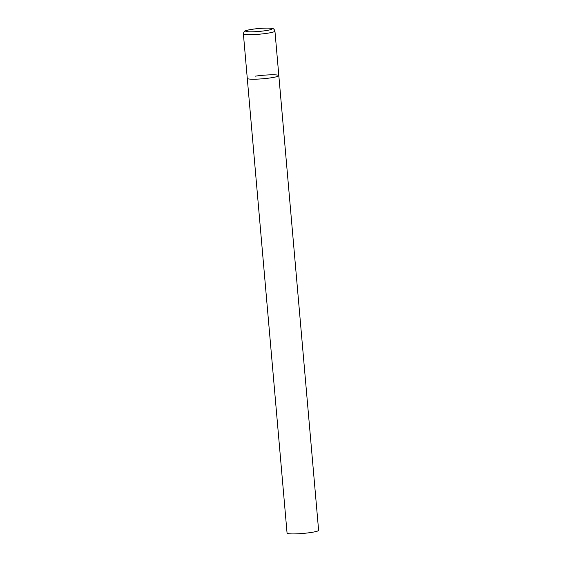 <?xml version="1.0" encoding="UTF-8"?>
<svg xmlns="http://www.w3.org/2000/svg" width="562" height="562" viewBox="0 0 562 562"><rect width="100%" height="100%" fill="white"/><g stroke="black" fill="none" stroke-linecap="round" stroke-linejoin="round"><path stroke-width="0.84" d="M255.183 76.186A15.834 1.735 175 0 1 278.829 75.631L318.612 530.331A15.834 1.735 175 0 1 310.709 532.537A15.834 1.735 175 0 1 287.063 533.092L247.28 78.392A15.834 1.735 -5 0 0 249.388 79.059A15.834 1.735 -5 0 0 267.203 78.329A15.834 1.735 -5 0 0 278.829 75.631A15.834 1.735 175 0 1 270.933 77.837A15.834 1.735 175 0 1 247.28 78.392L243.388 33.861A15.834 1.735 -5 0 0 245.489 34.528A15.834 1.735 -5 0 0 263.311 33.797A15.834 1.735 -5 0 0 274.937 31.1C274.179 28.922 272.837 27.974 270.905 28.241C266.739 27.917 261.239 28.163 254.403 28.971C251.621 29.252 245.861 30.369 245.334 30.889C244.505 30.84 243.852 31.83 243.388 33.861M270.427 28.248A13.298 1.454 -5 0 0 252.331 29.28A13.298 1.454 -5 0 0 247.463 31.697A13.298 1.454 -5 0 0 265.559 30.664A13.298 1.454 -5 0 0 270.427 28.248M278.829 75.631L274.937 31.1"/></g></svg>
